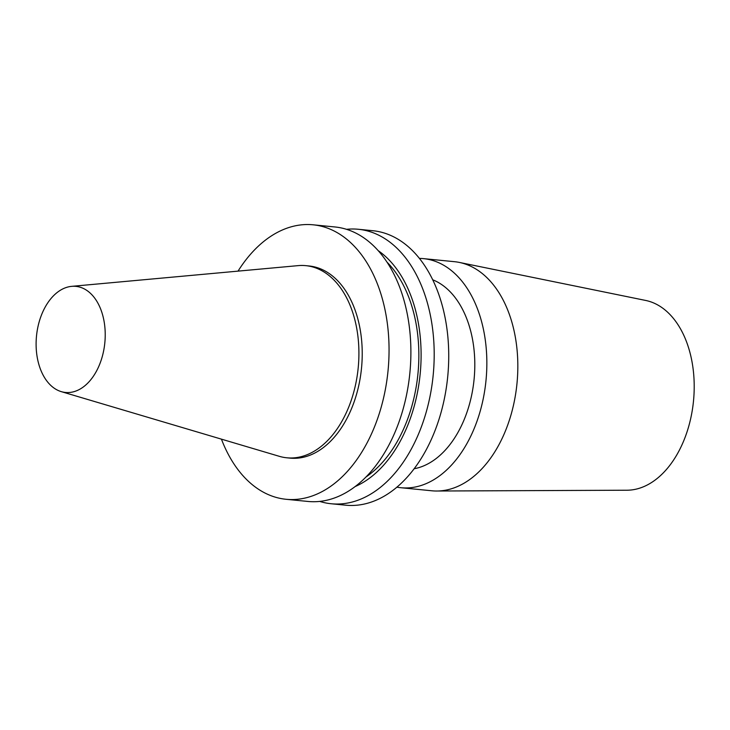 <?xml version="1.0" encoding="UTF-8"?>
<svg xmlns="http://www.w3.org/2000/svg" width="730" height="730" viewBox="0 0 730 730"><rect width="100%" height="100%" fill="white"/><g stroke="black" fill="none" stroke-linecap="round" stroke-linejoin="round"><path stroke-width="1.09" d="M396.855 487.156A115.103 74.141 -84.4 0 0 400.889 487.722L431.877 490.788A115.103 74.141 -84.4 0 0 434.971 490.998A115.103 74.141 -84.4 0 0 436.786 491.016A115.103 74.141 -84.4 0 0 516.977 383.542A115.103 74.141 -84.4 0 0 459.389 262.435A115.103 74.141 -84.4 0 0 454.525 261.696L423.537 258.639A115.103 74.141 -84.4 0 0 420.434 258.429A115.103 74.141 -84.4 0 0 419.476 258.411M400.889 487.722A115.103 74.141 -84.4 0 0 403.982 487.932A115.103 74.141 -84.4 0 0 486.216 378.076A115.103 74.141 -84.4 0 0 423.537 258.639M61.265 391.636L279.298 456.314A96.533 62.178 -84.4 0 0 286.826 457.792L290.129 458.121A96.533 62.178 -84.4 0 0 292.73 458.285A96.533 62.178 -84.4 0 0 361.697 366.159A96.533 62.178 -84.4 0 0 309.128 265.985L305.824 265.656A96.533 62.178 -84.4 0 0 303.224 265.483A96.533 62.178 -84.4 0 0 298.15 265.629L71.677 286.352A53.299 34.337 -84.4 0 0 36.5 336.037A53.299 34.337 -84.4 0 0 61.265 391.636A53.299 34.337 -84.4 0 0 66.859 392.548A53.299 34.337 -84.4 0 0 105.02 340.563A53.299 34.337 -84.4 0 0 74.478 286.269A53.299 34.337 -84.4 0 0 71.677 286.352M286.826 457.792A96.533 62.178 -84.4 0 0 289.427 457.965A96.533 62.178 -84.4 0 0 358.384 365.83A96.533 62.178 -84.4 0 0 305.824 265.656M221.427 439.141A137.906 88.832 -84.4 0 0 286.06 499.283L307.905 501.446A137.906 88.832 -84.4 0 0 311.619 501.692A137.906 88.832 -84.4 0 0 410.132 370.073A137.906 88.832 -84.4 0 0 335.043 226.975L313.197 224.813A137.906 88.832 -84.4 0 0 309.483 224.566A137.906 88.832 -84.4 0 0 238.035 271.131M286.06 499.283A137.906 88.832 -84.4 0 0 289.774 499.53A137.906 88.832 -84.4 0 0 388.296 367.911A137.906 88.832 -84.4 0 0 313.197 224.813M319.676 501.401A137.906 88.832 -84.4 0 0 331.21 503.755A137.906 88.832 -84.4 0 0 334.924 504.001A137.906 88.832 -84.4 0 0 433.438 372.373A137.906 88.832 -84.4 0 0 358.348 229.275A137.906 88.832 -84.4 0 0 354.634 229.028A137.906 88.832 -84.4 0 0 346.577 229.32M331.21 503.755L345.737 505.187A137.906 88.832 -84.4 0 0 349.451 505.434A137.906 88.832 -84.4 0 0 447.974 373.815A137.906 88.832 -84.4 0 0 372.875 230.716L358.348 229.275M414.083 468.76A96.533 62.178 -84.4 0 0 474.089 379.299A96.533 62.178 -84.4 0 0 432.771 279.818M355.017 486.618A125.87 81.076 -84.4 0 0 420.17 373.97A125.87 81.076 -84.4 0 0 378.332 250.746M365.885 477.055A122.403 78.84 -84.4 0 0 417.943 373.751A122.403 78.84 -84.4 0 0 387.119 262.252M436.786 491.016L626.924 490.222A95.557 61.548 -84.4 0 0 693.5 400.989A95.557 61.548 -84.4 0 0 645.685 300.45L459.389 262.435"/></g></svg>
